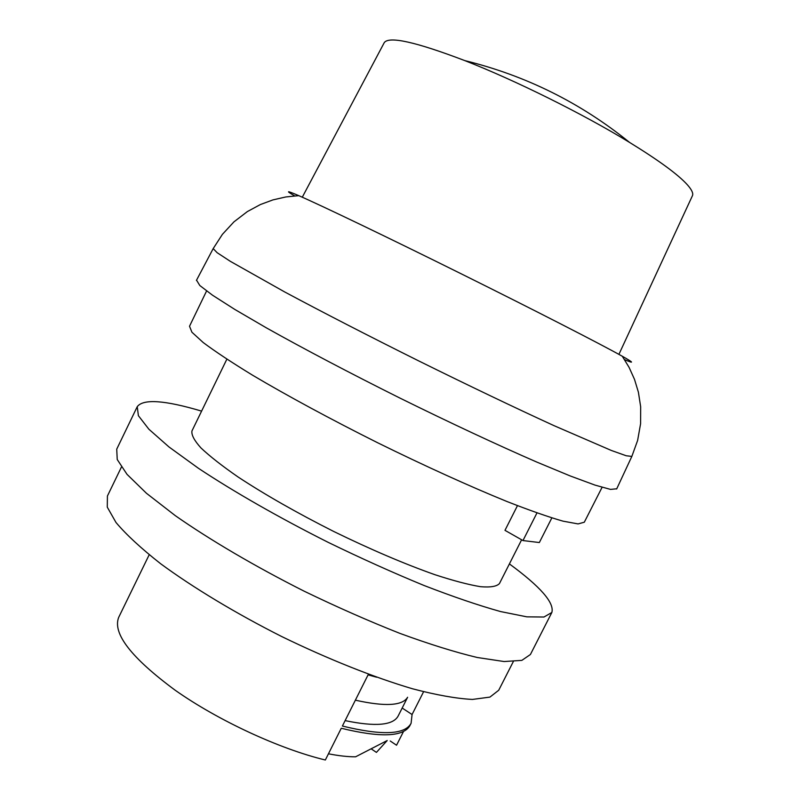 <?xml version="1.0" encoding="UTF-8"?>
<svg xmlns="http://www.w3.org/2000/svg" width="800" height="800" viewBox="0 0 800 800"><rect width="100%" height="100%" fill="white"/><g stroke="black" fill="none" stroke-linecap="round" stroke-linejoin="round"><path stroke-width="1.2" d="M376.58 677.21L368.08 674.87L342.39 726.04C381.95 735.68 404.85 734.77 411.09 723.3L412.07 714.52L402.18 708.04M517.46 505.65L504.98 530.34L522.97 540.56L539.34 542.54L551.84 517.91M536.97 512.92L522.97 540.56M371.54 749.09L376.42 752.4L387.21 740.53L355.59 756.81C347.88 756.84 338.84 755.84 328.45 753.8M411.09 723.3L409.62 726.13C402.64 736.94 379.86 737.65 341.27 728.26L325.34 760C279.5 748.95 218.13 720.52 175.11 690.18C131.23 657.73 112.41 633.46 118.68 617.38L149.18 554.79M390.23 740.99L396.55 745.23L403.53 731.43M407.61 697.27L398.17 715.98C393.16 725.36 375.48 726.91 345.11 720.62M407.59 697.29C402.47 705.79 385.06 706.76 355.37 700.18M423.57 691.76L412.07 714.52M513.29 661.63L498.71 690.26L489.93 697.1L472.45 699.43C456.54 698.62 436.57 695.08 412.52 688.78C374.03 677.4 328.11 659.14 281.56 636.47C235.35 613.1 193.05 587.56 160.7 563.78C141.16 548.43 126.25 534.67 115.99 522.48L107.28 507.15L107.42 496.02L121.41 467.1M509.4 563.91C540.43 586.67 554.58 602.86 551.84 612.49L530.41 654.5L521.86 660.37L504.12 661.54L477.27 657.5C455.06 652.19 429.25 644.14 399.84 633.36C368.93 621.15 337.01 607.07 304.06 591.14C255.05 566.41 209.96 539.89 175.31 515.66L146.47 493.29L127.02 474.34L117.23 459.51L116.73 449.15L137.24 406.68C143.26 398.68 164.71 400.16 201.6 411.12M551.84 612.49L543.96 617.02L526.87 616.85L500.58 611.56C478.71 605.46 453.16 596.76 423.92 585.44C393.15 572.77 361.26 558.42 328.26 542.39C279.09 517.65 233.61 491.63 198.42 468.28L168.98 446.95L148.87 429.21L138.4 415.7L137.24 406.68M521.62 539.79L499.45 583.56C496.75 586.48 490.44 587.52 480.5 586.69C468.48 584.7 453.26 580.69 434.84 574.67C404.45 563.93 370.73 549.52 333.69 531.45C296.9 512.87 265.04 494.72 238.11 477.01C222.18 465.98 209.78 456.28 200.93 447.91C194.26 440.5 191.27 434.84 191.96 430.93L226.86 359.18M602.08 487.32L584.31 522.21L578.09 523.92L563.05 521.16C548.66 517.06 529.99 510.52 507.03 501.54C469.97 486.45 424.64 465.89 377.7 442.78C330.92 419.37 287.14 395.69 252.71 375.29C231.68 362.43 215.18 351.51 203.21 342.54L191.92 332.22L189.52 326.24L206.57 290.99M616.75 488.78L610.52 489.4L595.08 485.13L570.27 475.97L536.64 462.01C497.71 445.07 449.78 422.69 399.9 398.06C350.13 373.22 303.33 348.58 266.29 327.81L234.85 309.46L212.55 295.23L199.82 285.52L196.54 280.18M624.55 359.64C634.54 363.87 633.78 362.74 622.29 356.25C601.12 344.36 535.22 310.54 461.51 273.96C387.8 237.37 321.02 205.32 298.75 195.65C286.64 190.41 285.28 190.49 294.69 195.89M692.32 195.97L692.48 195.62C693.42 193.29 691.71 189.67 687.35 184.77C678.13 174.55 658.86 160.43 629.55 142.41C583.25 114.03 515.29 80.29 464.7 60.57C415.86 41.95 389.05 35.96 384.26 42.62L384.08 42.96M622.29 356.25L629.07 367.35L634.51 379.39L638.4 392.2L640.67 406.82L640.59 423.73L637.62 440.44L631.84 456.42L626.22 455.76L611.34 450.46L553.99 425.64C515.57 408.04 468.06 385.32 418.42 360.76C368.84 336.07 322.03 311.96 284.78 292L230.33 261.33L217.11 252.67L213.19 248.6L196.42 280.4M631.84 456.42L616.65 489M298.75 195.65L285.81 196.96L272.93 199.9L260.38 204.55L247.36 211.58L233.94 221.87L222.42 234.33L213.19 248.6M384.26 42.62L302.29 197.21M692.48 195.62L618.91 354.38M629.55 142.41C580.7 102.83 525.75 75.56 464.7 60.57"/></g></svg>
